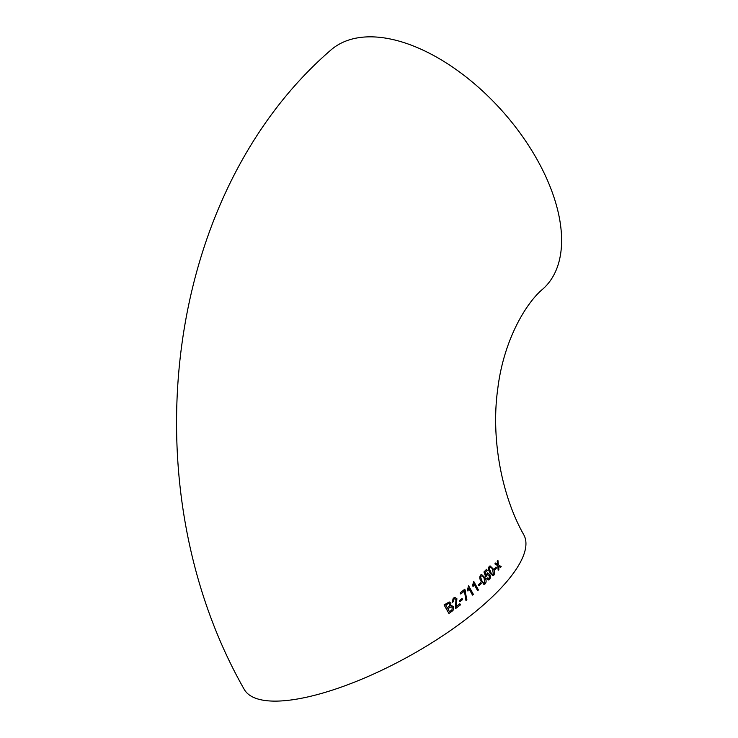 <?xml version="1.0" encoding="UTF-8"?>
<svg xmlns="http://www.w3.org/2000/svg" width="738" height="738" viewBox="0 0 738 738"><rect width="100%" height="100%" fill="white"/><g stroke="black" fill="none" stroke-linecap="round" stroke-linejoin="round"><path stroke-width="1.11" d="M473.113 586.59L473.934 583.998L477.624 590.677L478.455 589.939L473.722 581.369L472.551 585.575L473.113 586.59L473.934 583.998M537.919 161.022A159.731 87.988 48.3 0 1 542.928 288.955C525.779 303.134 503.584 340.569 497.763 388.751C490.696 438.446 501.748 496.037 523.814 534.847A159.731 50.802 -28.9 0 1 485.207 603.38A159.731 50.802 -28.9 0 1 341.805 686.912A159.731 50.802 -28.9 0 1 244.149 689.237C129.242 487.421 162.674 195.838 330.449 50.405A159.731 87.988 48.3 0 1 537.919 161.022M478.445 589.939L477.615 590.677L478.455 589.939L473.713 581.369M500.512 567.485L501.203 566.655L498.418 564.828L497.91 560.299L497.218 561.129L497.56 564.266L495.613 563.02L494.875 563.86L497.707 565.668L498.187 570.206L498.916 569.367L498.574 566.231L500.512 567.485L501.203 566.655L498.408 564.828L497.892 560.299M494.672 570.077L496.508 568.029L495.982 567.033L494.146 569.09L494.672 570.077M493.943 575.068L492.301 575.492L493.943 575.068C494.93 573.205 494.691 571.166 493.242 568.952L490.078 565.88L489.229 566.387C488.205 568.26 488.418 570.308 489.875 572.531L493.076 575.594M487.301 577.946L489.183 578.444L487.32 577.946L486.646 578.776L488.713 580.013L489.728 579.441L490.567 576.968L489.884 574.533L487.587 572.946L486.056 574.985L485.134 572.485L487.191 570.4L486.6 569.302L483.944 571.968L485.752 576.95L487.753 574.201L487.08 574.598L489.22 575.317L489.193 578.444L488.611 578.776M483.556 584.182L485.346 583.74C486.508 581.848 486.342 579.8 484.848 577.586L481.6 574.515L480.595 575.05C479.396 576.95 479.543 579.016 481.038 581.221L484.303 584.293M478.944 585.714L481.259 583.583L480.715 582.596L478.399 584.727L478.944 585.714M467.92 591.018L468.796 588.435L472.514 595.105L473.381 594.367L468.612 585.806L467.348 590.013L467.92 591.018M465.964 600.501L466.877 599.763L464.709 589.238L460.152 592.928L460.77 594.025L464.423 591.073L465.973 600.501L466.886 599.763L465.909 597.18L465.198 590.123M459.903 601.673L462.625 599.533L462.08 598.536L459.35 600.686L459.903 601.673L462.625 599.533L462.071 598.536M453.252 598.149L452.163 602.411L453.206 601.784L453.778 599.155L454.866 598.776L455.936 599.487L455.512 608.638L460.457 604.865L459.839 603.767L456.158 606.59L456.896 598.739L455.06 597.494L453.252 598.149M450.733 605.806L450.863 603.103L449.239 601.968L444.091 604.92L448.925 613.49L451.868 611.341C453.621 610.215 454.11 608.693 453.353 606.774L451.804 605.667L450.743 605.806L450.863 603.103L449.239 601.968M448.916 613.49L451.868 611.341C453.612 610.215 454.101 608.693 453.344 606.774L451.804 605.658M448.879 603.269L445.761 605.105L447.256 607.743L449.756 605.769L449.829 604.016L448.879 603.269L445.77 605.105L447.256 607.743M451.213 606.774L447.809 608.73L449.479 611.691L451.979 609.809L452.246 607.568L451.213 606.774L447.809 608.73L449.479 611.691M452.154 602.411L453.206 601.784M453.197 601.784L453.778 599.155L454.857 598.776M455.503 608.638L460.457 604.865L459.829 603.767M456.896 598.739L456.158 606.59M456.887 598.739L455.051 597.494M465.189 590.123L464.7 589.238M460.761 594.025L464.423 591.073M467.91 591.027L468.796 588.435M472.505 595.105L473.381 594.367L468.602 585.806M478.934 585.714L481.259 583.583L480.706 582.596M483.538 584.192L485.346 583.74C486.499 581.848 486.333 579.8 484.838 577.586L484.848 577.586M484.838 577.586L481.591 574.524M481.121 576.046L480.65 577.393L481.813 580.492C482.551 582.356 483.547 583.112 484.801 582.752L484.1 578.306C483.362 576.433 482.375 575.686 481.121 576.046L480.641 577.393L481.803 580.492C482.541 582.356 483.528 583.112 484.792 582.752M484.276 583.02L484.801 582.752M486.047 574.985L485.124 572.485L487.191 570.4L486.582 569.302M485.742 576.95L487.089 574.598M488.713 580.013L489.728 579.441L490.567 576.968M490.549 576.978L489.884 574.533L487.578 572.946M493.925 575.077C494.912 573.214 494.681 571.166 493.224 568.952L493.242 568.952M493.224 568.952L490.069 565.88M489.746 567.393L489.359 568.721L490.549 571.812C491.305 573.666 492.246 574.432 493.39 574.081L492.578 569.662C491.831 567.79 490.89 567.024 489.755 567.384L489.368 568.721L490.567 571.802C491.314 573.666 492.264 574.422 493.399 574.081L492.956 574.339M494.663 570.087L496.508 568.029L495.964 567.042M495.595 563.02L497.56 564.266M498.168 570.216L498.916 569.367M498.897 569.367L498.574 566.231"/></g></svg>
